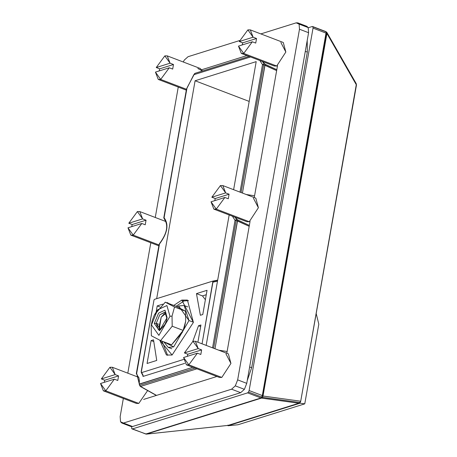 <?xml version="1.0" encoding="UTF-8"?>
<svg xmlns="http://www.w3.org/2000/svg" width="457" height="457" viewBox="0 0 457 457"><rect width="100%" height="100%" fill="white"/><g stroke="black" fill="none" stroke-linecap="round" stroke-linejoin="round"><path stroke-width="0.69" d="M265.043 64.18L242.444 193.06L265.003 65.123L262.495 64.608L240.011 192.134L262.495 64.608L259.867 60.513L262.495 64.608L264.18 63.757L262.244 61.421L264.18 63.757L262.341 61.461L265.043 64.18L264.18 63.757L262.495 64.608L263.615 64.728L241.079 192.54L263.615 64.728L276.645 70.606L265.003 65.123L265.049 64.186L264.5 63.911M249.351 225.415L237.594 219.88L214.99 348.76L237.549 220.822L235.041 220.303L212.556 347.828L235.041 220.303L232.413 216.212L235.041 220.303L236.726 219.451L234.789 217.121L236.726 219.451L234.887 217.155L237.594 219.88L236.726 219.451L235.041 220.303L236.16 220.428L213.625 348.24L236.16 220.428L249.191 226.301L237.549 220.822L237.589 219.88L237.046 219.611M139.196 384.24L139.379 380.692L138.888 377.716L137.106 375.123L136.654 373.472L139.648 385.4L140.562 386.451L196.876 368.822L140.562 386.451L156.517 395.385L140.316 386.468L139.648 385.4L194.95 368.085L139.648 385.4L139.448 383.994L192.837 367.279L139.196 384.268L139.448 383.994L136.654 373.472L159.493 243.958L159.105 244.409L159.493 243.958C167.513 233.201 169.05 224.473 164.109 217.772L164.703 219.491L164.109 217.772L163.789 217.955L186.947 88.258L193.762 74.794L195.105 73.291L249.076 56.394M187.107 87.693L194.636 73.537L193.991 74.657L250.539 56.954L193.991 74.657L187.113 87.687M164.56 219.429C168.553 225.655 166.914 233.641 159.653 243.387L159.105 244.409L136.323 373.592L137.249 375.191L136.654 373.472L136.335 373.655L159.493 243.958C167.513 233.201 169.05 224.473 164.109 217.772L186.553 88.858M312.205 26.523L312.936 26.837L312.205 26.523L308.269 27.757L312.205 26.523L312.936 26.837L313.034 28.117L326.224 33.155L262.318 395.573L249.128 390.541L248.539 392.037L261.81 397.104L260.958 397.967L145.794 434.024L144.983 433.682M312.936 26.837L326.207 31.904L312.936 26.837L313.034 28.117L249.128 390.541L248.539 392.037L247.608 392.871L260.958 397.967L145.794 434.024L131.713 428.615L131.73 426.655L131.713 428.615L132.444 428.929L131.713 428.615M325.555 31.624L326.207 31.904L326.224 33.155L326.635 33.304L262.718 395.791L263.004 396.019L326.932 33.464L356.271 84.699L300.66 401.554L356.271 84.699L300.66 401.554L300.466 401.183L299.986 402.531L298.849 403.24L228.123 425.387L227.934 425.09L228.123 425.387L146.457 434.11L261.495 398.093L262.575 397.373L299.986 402.531L298.849 403.24L228.123 425.387L228.5 425.324L228.032 425.758L238.006 424.747L304.762 403.851L300.106 403.188L300.232 402.491L300.106 403.188L228.032 425.758L238.006 424.747L304.762 403.851L300.106 403.188L228.032 425.758L228.094 425.404L146.406 434.133L132.039 428.929M326.207 31.904L262.318 395.573L263.004 396.019L326.932 33.464L326.921 32.476L325.921 31.607L312.611 26.523M356.466 85.071L300.666 401.537L299.221 403.177L228.123 425.387L146.457 434.11L146.143 433.83L146.457 434.11L261.227 398.058L146.126 434.099L132.444 428.929L247.608 392.871L261.227 398.058L262.318 395.573L262.718 395.791L326.635 33.304L326.932 33.464L326.921 32.476L356.22 83.642L356.466 85.053L356.214 83.631L326.921 32.476M298.849 403.24L261.495 398.093L298.849 403.24L299.792 402.834M228.123 425.387L227.934 425.09M146.143 433.83L146.457 434.11L261.495 398.093L262.575 397.373L299.986 402.531L300.466 401.183L263.004 396.019L262.575 397.373L263.004 396.019L300.466 401.183M132.444 428.929L247.608 392.871L248.539 392.037L261.81 397.104L262.318 395.573L249.128 390.541L313.034 28.117L326.932 33.464L356.271 84.699L356.214 83.631M146.457 434.11L145.794 434.024M186.553 88.715L163.777 217.892L164.703 219.491M227.112 351.507L218.732 350.188L227.112 351.507M226.055 352.981L226.832 353.124L226.055 352.981M254.566 195.807L246.186 194.493L254.566 195.807M253.504 197.287L254.281 197.424L253.504 197.287M206.164 345.389L229.163 214.967L206.164 345.389M233.618 189.695L256.2 61.626L195.093 80.758L156.671 298.661L195.093 80.758L249.185 101.414L195.093 80.758L256.2 61.626L233.618 189.695M142.95 376.454L184.702 363.378L142.95 376.454M297.781 22.85L296.17 22.85L299.089 24.107L299.484 29.231L308.584 32.704L246.757 383.349L237.657 379.876L235.304 385.857L231.573 389.198L240.673 392.672L244.398 389.33L246.757 383.349L237.657 379.876L235.304 385.857L244.398 389.33L246.757 383.349L308.584 32.704L308.184 27.586L306.881 26.329L297.781 22.85L299.089 24.107L305.27 26.323M120.539 421.788L120.14 416.67L123.35 398.458L120.14 416.67L120.539 421.788L121.842 423.045L123.459 423.045L231.573 389.198L240.673 392.672L244.398 389.33L235.304 385.857L231.573 389.198L123.459 423.045L120.539 421.788M184.325 60.038L188.055 56.702L239.588 40.564L188.055 56.702L184.325 60.038L183.246 61.992L184.325 60.038M299.089 24.107L308.184 27.586L308.584 32.704L299.484 29.231L237.657 379.876L299.484 29.231L299.089 24.107M296.17 22.85L260.844 33.909L296.17 22.85M121.842 423.045L130.942 426.518L132.553 426.518L240.673 392.672L132.553 426.518L123.459 423.045L129.737 425.444M178.259 87.064L155.26 217.481L178.259 87.064M150.804 242.758L127.806 373.18L150.804 242.758M226.803 353.272L250.053 221.405L226.803 353.272M254.258 197.573L277.508 65.705L254.258 197.573M143.652 399.418L216.921 376.477L143.652 399.418M246.929 55.571L201.788 69.704L246.929 55.571M251.693 367.611L249.631 367.051L251.693 367.611L247.248 380.55L251.693 367.611L307.338 52.029L305.276 51.47L307.338 52.029L251.693 367.611M307.207 40.524L307.338 52.029L307.207 40.524M241.307 53.429L274.291 66.025L276.714 66.025L243.73 53.429L252.315 41.781L255.731 43.084L256.537 38.502L242.701 42.832L242.204 44.946L242.701 42.832L239.291 41.53L253.127 37.2L256.537 38.502L242.701 42.832L239.291 41.53L247.883 29.882L250.299 29.882L253.127 37.2L256.537 38.502L255.731 43.084L252.315 41.781L243.73 53.429L241.307 53.429L238.485 46.111L252.315 41.781L238.485 46.111L243.73 53.429L276.714 66.025L285.842 52.041L283.283 42.478L250.299 29.882M239.291 41.53L253.127 37.2L247.883 29.882L239.291 41.53M272.486 64.414L276.714 66.025L285.842 52.041L280.866 42.472M164.834 55.88L167.256 55.88L170.078 63.197L173.489 64.506L172.683 69.081L169.273 67.779L160.681 79.432L158.265 79.427L155.437 72.109L169.273 67.779L155.437 72.109L160.681 79.432L186.456 89.275L160.681 79.432L169.273 67.779L172.683 69.081L173.489 64.506L159.659 68.836L156.248 67.533L170.078 63.197L173.489 64.506L159.659 68.836L156.248 67.533L164.834 55.88L170.078 63.197L156.248 67.533L164.834 55.88M197.818 68.476L202.48 70.984L200.24 68.476L167.256 55.88M159.162 70.944L159.659 68.836L159.162 70.944M137.38 211.574L139.802 211.58L142.624 218.897L146.04 220.2L145.229 224.781L141.819 223.479L133.227 235.127L130.811 235.127L127.983 227.809L141.819 223.479L127.983 227.809L133.227 235.127L159.002 244.969L133.227 235.127L141.819 223.479L145.229 224.781L146.04 220.2L132.204 224.53L128.794 223.227L142.624 218.897L146.04 220.2L132.204 224.53L128.794 223.227L137.38 211.574L142.624 218.897L128.794 223.227L137.38 211.574M131.707 226.643L132.204 224.53L131.707 226.643M109.926 367.274L112.348 367.274L115.17 374.591L118.586 375.9L117.775 380.475L114.364 379.173L105.773 390.826L103.356 390.821L100.534 383.503L114.364 379.173L100.534 383.503L105.773 390.826L138.762 403.422L147.662 390.541L138.762 403.422L105.773 390.826L114.364 379.173L117.775 380.475L118.586 375.9L104.75 380.23L101.34 378.927L115.17 374.591L118.586 375.9L104.75 380.23L101.34 378.927L109.926 367.274L115.17 374.591L101.34 378.927L109.926 367.274M104.253 382.338L104.75 380.23L104.253 382.338M103.356 390.821L136.34 403.417L138.762 403.422L134.535 401.806M186.399 364.823L219.389 377.419L221.805 377.419L188.821 364.823L197.413 353.175L200.823 354.478L201.628 349.896L187.798 354.226L187.296 356.34L187.798 354.226L184.382 352.924L198.218 348.594L201.628 349.896L187.798 354.226L184.382 352.924L192.974 341.276L195.39 341.276L198.218 348.594L201.628 349.896L200.823 354.478L197.413 353.175L188.821 364.823L186.399 364.823L183.577 357.505L197.413 353.175L183.577 357.505L188.821 364.823L221.805 377.419L230.934 363.435L228.38 353.872L195.39 341.276M184.382 352.924L198.218 348.594L192.974 341.276L184.382 352.924M217.578 375.808L221.805 377.419L230.934 363.435L225.958 353.867M213.853 209.123L246.837 221.719L249.259 221.725L216.275 209.129L224.861 197.475L228.277 198.778L229.083 194.202L215.253 198.532L214.75 200.64L215.253 198.532L211.837 197.23L225.672 192.894L229.083 194.202L215.253 198.532L211.837 197.23L220.428 185.576L222.845 185.576L225.672 192.894L229.083 194.202L228.277 198.778L224.861 197.475L216.275 209.129L213.853 209.123L211.031 201.805L224.861 197.475L211.031 201.805L216.275 209.129L249.259 221.725L258.388 207.741L255.829 198.172L222.845 185.576M211.837 197.23L225.672 192.894L220.428 185.576L211.837 197.23M245.032 220.108L249.259 221.725L258.388 207.741L253.412 198.172M318.809 324.202L304.762 403.851L318.809 324.202L316.181 313.536L318.809 324.202M184.062 300.94L181.789 300.072L187.433 300.078L193.397 322.396L172.095 355.02L159.79 340.219L166.451 355.015L172.095 355.02L193.397 322.396L181.789 300.072L173.769 305.425L181.789 300.072L184.062 300.94L188.535 300.609L184.062 300.94L176.048 306.293L184.062 300.94M212.876 281.375L217.623 280.387L212.876 281.375L202.051 343.818L212.928 282.158L217.481 281.209L212.928 282.158L212.876 281.375L212.431 281.204L217.675 280.112L212.482 281.192M141.681 372.581L141.242 372.409L143.052 375.888L141.242 372.409L141.681 372.581L183.577 359.465L141.681 372.581L143.144 375.38L141.242 372.409L154.043 299.798L154.603 299.312L212.534 281.181M143.052 375.888L141.19 371.627L154.043 299.798L154.603 299.312L212.431 281.204M200.366 315.267L196.464 293.617L207.044 290.309L202.777 314.513L200.366 315.267L196.464 293.617L202.48 295.913L205.387 299.729L202.48 295.913L206.267 294.731L202.48 295.913L196.464 293.617L207.044 290.309L202.777 314.513L200.366 315.267M192.808 341.328L198.521 325.732L200.931 324.978L197.892 342.23L200.931 324.978L198.521 325.732L200.657 326.549L198.521 325.732L192.808 341.328M167.799 302.597L167.485 303.02L167.799 302.597L167.011 302.842L167.799 302.597M156.22 311.577L157.219 305.91L162.801 304.156L157.219 305.91L159.87 306.921L157.219 305.91L156.22 311.577M153.518 339.825L156.734 360.447L147.068 363.475L151.107 340.579L153.518 339.825L156.734 360.447L147.068 363.475L151.107 340.579L153.518 339.825M151.107 340.579L153.386 341.448L151.107 340.579M167.628 355.352L162.064 341.162L167.628 355.352M152.284 320.426L151.187 325.664L151.393 324.796L158.882 335.375L169.993 316.273L172.038 316.107L174.528 307.007L165.274 302.18L176.259 306.373L185.513 311.2L185.662 321.311L184.702 326.075L182.223 332.536L171.575 344.795L160.596 340.602L172.192 326.218L172.038 316.107L174.528 307.007L185.513 311.2L185.662 321.311L183.171 330.411L171.575 344.795L160.596 340.602L172.192 326.218L183.171 330.411L172.192 326.218L172.038 316.107L169.993 316.273L166.908 305.55L157.608 309.812L154.352 315.01L152.284 320.426L151.393 324.796L158.882 335.375L169.993 316.273L166.908 305.55L157.608 309.812L151.187 325.664L151.341 335.775L160.596 340.602L151.341 335.775L151.187 325.664L152.221 320.66M182.223 332.536L184.702 326.075M158.682 324.242L156.254 323.316L160.544 329.377L165.143 324.184L160.544 329.377L158.259 329.566L156.254 323.316L159.813 314.73L164.903 312.177L166.908 318.432L167.108 317.592L166.491 320.608L165.063 324.344L159.447 330.771L154.277 323.47L156.254 323.316L154.277 323.47L158.568 313.136L164.977 310.2L167.108 317.592L159.447 330.771L154.277 323.47L158.568 313.136L164.977 310.2L167.108 317.592L166.908 318.432L165.143 312.285L159.813 314.73L156.254 323.316L158.682 324.242M166.445 320.78L166.908 318.432L166.445 320.78M154.352 315.01L165.274 302.18L176.259 306.373L185.513 311.2L174.528 307.007L165.274 302.18L154.489 314.73M182.36 332.245L184.634 326.315M184.154 305.51L178.658 305.967L177.145 306.796L178.658 305.967L188.987 320.563L192.626 321.951L188.987 320.563L173.666 346.914L168.17 347.371L163.823 341.836L173.666 346.914L188.987 320.563L184.154 305.51L187.793 306.898M159.333 329.017L158.847 327.806L161.19 317.141L164.16 313.885L166.091 313.148L161.19 317.141L159.333 329.017M156.345 395.442L140.316 386.462L139.202 384.246M265.049 64.186L276.799 69.715M186.302 90.138L158.265 79.427M139.802 211.58L166.222 221.668M158.853 245.832L130.811 235.127M112.348 367.274L138.774 377.368M171.809 348.76L168.17 347.371"/></g></svg>
